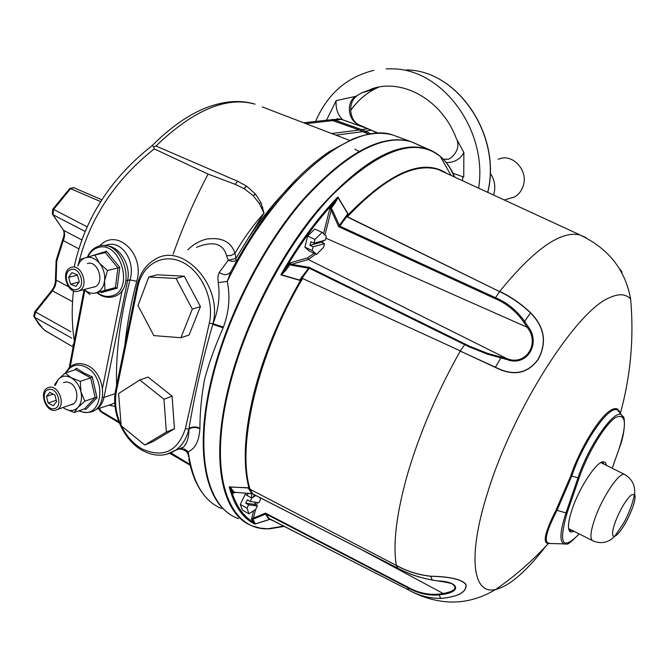 <?xml version="1.0" encoding="UTF-8"?>
<svg xmlns="http://www.w3.org/2000/svg" width="671" height="671" viewBox="0 0 671 671"><rect width="100%" height="100%" fill="white"/><g stroke="black" fill="none" stroke-linecap="round" stroke-linejoin="round"><path stroke-width="1.01" d="M179.962 448.53L179.266 449.016M199.899 428.803C196.1 427.033 192.468 427.1 189.012 429.012L189.037 428.425C194.54 394.934 202.449 360.252 212.749 324.378L213.026 323.665C218.486 309.918 220.214 296.221 218.201 282.592L217.882 276.813L219.249 272.451C224.114 275.555 227.955 275.32 230.782 271.73L227.268 281.434C230.371 296.59 229.079 311.814 223.393 327.104L223.124 327.792C215.425 345.238 209.251 362.315 204.621 379.014C201.451 396.418 199.883 412.816 199.924 428.232L199.899 428.803C199.094 441.107 195.211 448.731 188.249 451.684L184.517 449.084L180.407 449.235L183.326 447.23C186.941 443.766 188.836 437.693 189.012 429.012L188.895 429.063C186.664 438.381 182.294 445.41 175.777 450.149L166.366 454.41M110.908 404.538L114.766 403.011M74.246 266.697C84.663 218.662 110.623 178.31 152.124 145.632C175.416 122.441 197.97 108.434 219.769 103.602C232.2 100.658 243.967 100.843 255.072 104.164C226.395 96.121 193.365 110.078 155.966 146.026L237.576 181.229L246.601 186.127L255.567 194.162L260.994 202.743L264.022 213.152L259.367 203.548L253.261 195.781L255.567 194.162M79.019 248.916L63.242 240.579L56.758 261.086L56.062 282.281L55.081 286.307L52.455 290.887L51.55 290.761L34.766 311.755M413.143 142.571L418.779 145.146M199.924 428.232C196.125 426.454 192.493 426.521 189.037 428.425L188.895 429.063L185.381 428.635L209.31 323.17C214.67 300.44 201.803 271.428 182.286 262.16C162.843 252.548 142.177 264.6 137.773 287.045L116.469 390.874C114.33 402.264 115.89 413.764 121.141 425.372M223.393 327.104L212.908 323.699L212.749 324.378L223.124 327.792M221.514 508.526C203.607 501.136 192.518 482.189 188.249 451.684L188.375 456.49M230.908 489.335L231.302 488.186M254.066 518.8L252.673 519.044L255.299 523.917L269.113 519.539L265.523 514.129L254.066 518.8L253.428 518.079L265.448 513.114L269.188 518.708L408.756 590.094L269.667 518.859L268.811 519.086M254.074 521.073L252.699 521.065M218.201 282.592L227.268 281.434C274.884 182.705 352.569 120.411 392.912 135.014L410.837 141.631M219.249 272.451L228.249 260.264L232.258 261.438L236.142 260.692L235.932 258.427L247.423 239.564C262.957 215.777 279.287 196.142 296.431 180.633M187.754 249.88C193.323 244.429 199.606 240.822 206.593 239.077C221.715 237.031 231.176 241.77 234.976 253.294L231.05 255.534L226.555 255.668L228.249 260.264L235.932 258.427L234.976 253.294C243.523 238.515 253.21 225.137 264.022 213.152L247.423 239.564M226.555 255.668C223.242 243.464 213.202 240.688 196.452 247.339L196.444 247.347M253.261 195.781L255.307 193.86M252.992 195.504L244.101 188.626L246.601 186.127M72.552 301.69L52.455 290.887L35.58 312.007L34.397 317.148L39.061 324.588L44.806 330.467L73.131 347.024L44.454 330.174M52.833 209.142L69.566 188.719L70.598 188.668L53.613 209.402L52.942 214.695L52.296 213.948L52.766 209.235L53.613 209.402L87.347 226.941M73.785 187.695L70.598 188.668L100.7 201.636M85.351 231.579L52.942 214.695L63.493 230.245C65.07 232.921 64.986 236.36 63.242 240.579L62.554 240.126C64.29 235.563 64.525 232.216 63.25 230.086M70.866 331.742L35.58 312.007L34.682 311.856L33.768 316.276L34.397 317.148L71.755 338.109M56.138 260.507L55.433 279.019L56.028 280.067L68.434 286.702M244.101 188.626L235.253 184.366L208.094 174.091L154.255 148.878L153.709 146.756L152.124 145.632M153.709 146.756L155.966 146.026M243.976 188.551L246.475 186.052M170.929 452.891L189.985 464.441M190.178 465.255L169.855 453.336M99.325 408.312L101.237 411.331L118.801 421.732M101.237 411.331L99.828 410.778M119.295 422.982L100.331 411.348M99.618 245.98C116.88 226.915 145.204 254.418 136.708 281.308L129.998 279.866C136.079 260.96 120.73 238.121 105.07 245.729M115.035 406.391L108.828 405.217M136.708 281.308C130.895 303.518 126.953 324.739 124.89 344.978M173.16 254.133C182.772 226.79 194.422 200.117 208.094 174.091M154.255 148.878C115.655 179.518 90.577 217.144 79.019 261.774M73.491 290.879C71.554 307.88 71.822 324.563 74.296 340.927M246.928 245.569L247.222 244.244M347.62 215.777L346.513 215.55M341.598 222.319L342.369 222.613L341.598 222.327M188.014 454.368C187.427 450.652 181.405 448.941 181.145 449.31L183.326 447.238L175.777 450.149C165.494 456.766 154.372 456.859 142.403 450.434M326.517 120.193L336.179 100.616L356.704 96.154C348.148 101.564 348.92 119.371 358.02 124.303L359.413 125.041L358.213 125.259M358.02 124.303C347.645 119.513 346.161 102.017 355.731 96.381L361.552 92.925L374.804 87.884C405.569 79.488 442.726 101.514 456.414 138.754L463.879 152.485C460.247 159.27 454.368 162.625 446.249 162.533M452.925 173.244L463.728 177.035L463.879 152.485M490.132 173.143C494.586 179.526 495.835 186.446 493.89 193.885L493.52 195.026M498.167 159.363C511.898 152.552 528.681 170.166 523.204 185.842C521.568 190.975 518.566 194.741 514.196 197.131L507.653 199.002M378.687 133.261L373.739 131.214M457.328 141.338C460.499 151.554 449.058 160.201 447.792 159.161L443.305 159.203M443.254 159.153L446.92 159.321M366.953 128.337L359.413 125.041M342.629 119.757C337.63 114.548 335.475 108.165 336.179 100.616M76.813 289.436C86.307 287.263 80.252 266.303 71.059 269.566C61.648 271.864 67.654 292.564 76.813 289.436M78.188 291.189L79.228 290.803C89.436 286.668 81.636 263.628 71.302 267.394L70.522 267.687C60.147 271.604 67.729 294.812 78.188 291.189M79.287 281.677L75.924 286.374L70.589 284.194L68.601 277.341L71.94 272.627L77.291 274.791L79.287 281.677M79.002 282.072L70.589 284.194M77.4 275.169L68.601 277.341M117.123 288.186L101.355 292.606L100.482 291.784L115.412 287.591L117.123 288.186L119.782 267.41L117.92 267.914L105.339 252.59L94.804 255.047L99.476 263.166C103.502 268.4 105.204 274.305 104.575 280.881L104.986 290.358L95.819 292.908C100.658 291.306 103.577 287.297 104.575 280.881L107.469 270.514L99.476 263.166C95.207 258.268 90.602 256.448 85.645 257.689L94.804 255.047M90.853 256.163L106.496 251.239L119.782 267.41M100.482 291.784L95.819 292.908C91.86 293.898 88.018 292.799 84.294 289.604M89.998 294.569L84.185 289.629M77.945 265.808C79.48 261.581 82.047 258.872 85.645 257.689L79.874 259.543L77.777 265.85M104.986 290.358L115.412 287.591L117.92 267.914L107.469 270.514M106.496 251.239L105.339 252.59M92.732 287.289L94.125 287.045C105.448 284.47 98.31 259.677 87.339 263.569M53.999 408.673C63.217 407.716 58.041 387.427 49.075 389.423C39.933 390.505 45.083 410.56 53.999 408.673M55.29 410.3L57.538 409.461C65.993 405.007 58.662 385.028 49.386 387.251L47.347 387.981C38.759 392.283 45.913 412.38 55.29 410.3M56.632 401.703L53.244 405.712L48.169 403.061L46.467 396.418L49.83 392.392L54.921 395.026L56.632 401.703M56.263 400.268L48.169 403.061M53.194 394.137L46.467 396.418M74.573 369.973L76.402 368.186L83.565 372.816L92.263 376.876L96.976 397.685L85.813 409.528L84.336 408.874M54.754 385.456L54.812 384.466L58.36 379.308C61.883 375.735 66.135 375.206 71.109 377.714C76.008 380.65 79.287 385.364 80.948 391.856C82.256 398.389 81.241 403.598 77.895 407.482L74.246 412.522L65.137 408.874C70.052 411.44 74.313 410.979 77.895 407.482L84.831 401.233L80.948 391.856L80.31 381.346L90.669 377.857L75.647 369.62L65.221 373.017L71.109 377.714L80.31 381.346M63.049 407.549L65.137 408.874L63.124 407.523M55.349 385.263L58.36 379.308L65.221 373.017M96.976 397.685L95.131 397.567L84.563 408.79L85.813 409.528M84.831 401.233L95.131 397.567L90.669 377.857L92.263 376.876M76.402 368.186L75.647 369.62M84.563 408.79L74.246 412.522M70.841 404.756C79.253 404.244 78.717 387.175 70.103 382.948L66.664 381.9L63.443 382.562M163.967 399.237L139.803 379.987L118.608 393.541L121.174 425.75L144.777 445.016L166.366 432.065L163.967 399.237L172.095 396.15L148.048 377.068L139.803 379.987M166.366 432.065L174.443 428.752L172.095 396.15M144.777 445.016L152.904 441.652L174.443 428.752M148.777 277.022L137.991 305.565L153.844 335.609L180.91 337.723L192.292 309.096L176.003 278.431L148.777 277.022L157.14 274.808L184.265 276.192L176.003 278.431M192.292 309.096L200.436 306.613L184.265 276.192M180.91 337.723L189.063 335.047L200.436 306.613M631.151 495.03L634.531 494.301C635.722 496.171 635.034 500.725 632.485 507.972C627.679 520.31 622.428 529.318 616.75 535.005L614.695 536.28C611.726 536.674 611.86 532.078 615.097 522.491C620.071 509.708 625.422 500.558 631.151 495.03M324.512 243.64L321.384 242.214L309.994 245.343L310.891 241.745L314.045 243.187L325.41 240.084L326.349 236.377L322.097 232.367L314.758 229.037L307.628 236.075L304.886 247.138L309.264 251.038L316.544 254.401L323.573 247.331L324.512 243.64L313.139 246.785L312.208 250.518L316.544 254.401M322.097 232.367L314.984 239.438L307.628 236.075M312.208 250.518L304.886 247.138M309.994 245.343L313.139 246.785M314.984 239.438L314.045 243.187M248.991 513.835L255.735 509.364L257.345 505.984L248.622 504.793L246.987 508.215L248.991 513.835L242.357 510.086L240.327 504.458L246.987 508.215M259.92 497.614L260.507 499.35L258.897 502.73L250.191 501.497L247.322 499.895L245.754 503.183L254.51 504.391L257.345 505.984M245.754 503.183L248.622 504.793M254.51 504.391L255.534 502.252M255.794 495.492L251.818 498.075L250.191 501.497M251.818 498.075L245.141 494.334L240.327 504.458M253.152 497.211L253.89 495.651L254.779 496.154M269.557 518.876L269.23 519.58L254.972 524.101L251.482 519.304L253.428 518.079L255.609 509.448M235.32 492.212L233.449 493.202L229.247 486.869L248.949 488.002L250.057 489.268L396.335 565.435L250.057 489.268C236.343 445.687 257.857 353.307 302.646 278.524L460.34 350.891L302.646 278.524L299.618 280.31L280.855 274.833L289.864 262.965L291.591 264.357L309.188 267.377L469.826 346.345L487.834 353.483L506.831 358.608C525.846 366.416 540.449 343.535 527.104 327.23L523.9 322.332C516.251 311.394 506.655 303.502 495.097 298.645L338.687 226.714L331.206 210.216L332.229 209.696L339.4 225.347L347.779 213.806L338.041 197.618L335.282 202.717L331.08 208.455L332.229 209.696M545.867 546.211C535.173 560.109 524.99 570.962 515.328 578.763C508.115 584.533 501.606 588.073 495.819 589.39L495.819 589.39C472.82 595.563 466.974 556.796 487.968 491.558C513.281 409.058 576.49 310.698 609.411 297.756C618.763 293.403 625.833 293.823 630.614 299.014C625.372 269.834 608.496 248.488 579.996 234.976L586.303 237.811M396.326 565.351C406.718 571.164 418.159 574.779 430.656 576.196C449.973 576.615 461.757 579.341 466.01 584.374C466.932 592.09 458.519 596.787 440.78 598.448C429.39 598.423 418.738 595.663 408.832 590.161L409.293 590.388C419.056 595.697 429.541 598.373 440.73 598.406C458.402 596.762 466.781 592.099 465.859 584.424C461.623 579.4 449.889 576.691 430.656 576.28C418.394 574.896 407.146 571.39 396.888 565.745L396.326 565.351C392.711 543.376 396.595 512.459 407.985 472.594C420.063 432.074 437.484 391.57 460.247 351.101L495.366 367.188C513.13 376.339 527.347 373.755 538.025 359.438C547.024 342.613 544.517 327.104 530.518 312.921C521.124 304.064 511.008 297.043 500.172 291.86L499.719 291.432C534.007 249.226 560.763 230.405 579.996 234.976M618.477 410.249L618.167 411.113M549.557 543.183L548.408 543.476C542.378 543.225 544.936 532.086 556.058 510.069L570.727 475.949C579.61 449.235 599.06 417.345 610.342 410.518C615.492 407.28 618.687 408.136 619.929 413.093L617.655 409.788L617.152 409.964C608.941 405.15 582.73 442.717 571.784 475.999L577.983 477.853C588.509 446.064 613.462 410.082 621.237 414.569L624.215 419.341M574.267 531.457L570.392 531.977C567.331 529.687 567.943 522.021 572.246 508.97C579.601 486.886 597.073 460.801 603.548 461.791L605.51 462.73L606.542 465.431M604.487 464.407L602.566 462.453L601.149 462.47M269.834 518.943L268.886 519.195M254.175 521.224L252.808 521.216M238.54 518.633C207.976 508.534 194.07 456.339 211.348 382.713C225.783 320 261.984 248.153 302.755 200.78C346.169 153.164 382.445 133.521 411.583 141.858L420.306 145.842M232.174 491.357L232.778 490.174M233.114 492.715L233.533 491.256M266.773 515.076L266.219 515.177M252.673 519.044L252.657 518.54M234.229 492.279L251.885 493.604L248.002 487.75L229.843 487.037L234.229 492.279M250.107 489.377L252.673 493.864L251.86 493.562M252.556 493.63L251.885 493.604M454.401 176.976L451.558 171.147M451.482 171.004L454.93 177.219M568.656 528.924L569.855 530.316L572.22 530.434M570.727 475.949L571.784 475.999L557.064 510.237C546.764 530.308 543.829 541.262 548.266 543.099L548.853 543.133M621.866 271.646L619.174 268.459M619.299 268.66L621.874 271.713L622.042 273.634M499.719 291.432C510.774 296.624 521.082 303.745 530.635 312.787C544.676 327.054 547.175 342.638 538.134 359.539C527.414 373.923 513.13 376.532 495.282 367.364L460.247 351.101M299.4 280.252L309.188 267.377L309.012 268.601L301.849 278.473L302.772 278.322M308.333 268.165L291.6 265.238L291.591 264.357L308.274 259.518L506.831 358.608L506.857 359.522L487.607 354.221L469.331 346.941L309.23 268.19M291.6 265.238L290.09 264.458L285.72 270.421L281.543 274.766L299.669 280.109M281.392 274.389L280.855 274.833C298.536 243.984 317.559 218.025 337.899 196.964L347.939 213.714L347.427 216.758L499.576 291.591L347.284 216.926L347.008 216.221L339.752 226.119L495.525 297.706L499.576 291.591M285.72 270.421L284.982 269.625C300.516 243.347 317.056 220.767 334.594 201.904L337.689 197.542M290.09 264.458L289.864 262.965L307.561 257.874L314.145 253.294M324.932 235.035L331.206 210.216L329.897 208.312L334.594 201.904L335.282 202.717M323.497 233.684L329.897 208.312L331.08 208.455M339.752 226.119L338.687 226.714L339.4 225.347M325.896 238.163L527.104 327.23L528.111 326.618L524.848 321.677C517.022 310.623 507.251 302.629 495.525 297.706L495.097 298.645M528.111 326.618C541.514 343.72 526.433 367.389 506.857 359.522M314.993 242.927L314.229 244.177M465.087 344.022L460.34 350.891M501.229 357.316L495.282 367.364M459.643 350.824L460.943 351.176M500.172 291.86L499.14 291.147M347.284 216.926L347.427 216.758C384.156 178.125 414.418 162.374 438.213 169.511L446.29 173.235M265.523 514.129L265.448 513.114L407.557 586.999L407.507 587.603L266.051 514.028M252.673 493.864L397.685 568.119C408.295 573.806 419.853 577.773 432.359 580.012L437.786 580.885C458.402 581.547 462.16 591.243 443.783 594.296L443.263 593.541C454.829 591.226 457.807 588.014 452.204 583.904L452.195 583.904C452.036 583.879 450.971 582.864 437.677 580.952L437.576 580.86M396.335 565.435L397.786 568.203C411.097 575.206 419.887 577.53 432.267 580.071L432.199 579.987M437.786 580.885L432.267 580.071L430.656 576.196M443.783 594.296L439.136 594.9C428.425 595.848 417.882 593.416 407.507 587.603L408.756 590.094M407.557 586.999C417.79 592.736 428.165 595.118 438.683 594.154L443.263 593.541L360.503 549.121M274.582 521.375L269.599 518.792M408.303 589.893L409.293 590.388M396.888 565.745L395.773 565.057M251.625 493.705L251.659 497.991M246.534 495.114L248.522 493.487M255.299 523.917L254.972 524.101C242.768 518.289 234.196 505.875 229.247 486.869M368.773 134.284L359.077 129.931L332.548 120.528L326.66 120.176L303.661 122.793M359.304 130.006L331.659 133.521M115.068 393.692L104.005 397.366C102.848 402.743 100.39 406.634 96.616 409.067M229.147 513.667C204.647 497.656 195.37 448.077 210.736 382.344C225.02 320.277 260.625 249.218 300.935 201.879C343.862 154.229 380.012 134.007 409.394 141.204M399.933 137.647L392.912 135.014C381.061 131.826 367.767 133.118 353.03 138.905L329.528 151.487C293.672 175.827 260.751 215.911 230.782 271.73M121.417 425.942C126.45 436.192 133.311 443.841 141.992 448.899C163.187 458.343 177.647 451.591 185.381 428.635M116.469 390.874L115.748 389.599L136.909 286.291M137.773 287.045L136.993 285.888C139.702 273.667 145.716 264.844 155.035 259.417C182.529 241.451 223.242 285.846 212.908 323.699L209.31 323.17M261.799 207.968L262.806 207.574M259.367 203.548L260.994 202.743M82.047 240.042L63.493 230.245L52.699 214.535M262.235 106.907L349.516 140.373M235.253 184.366L237.576 181.229M183.946 461.715L182.529 460.054M175.374 456.649L174.25 454.963M102.478 397.475L104.005 397.366L127.624 280.436L126.073 280.461M102.504 388.115L122.206 290.132M84.831 290.266L70.002 367.951M106.026 245.88C118.993 245.485 131.248 265.003 127.624 280.436L129.998 279.866C120.059 318.473 115.597 353.659 116.603 385.422M102.034 412.623L110.665 417.807M340.818 223.401L341.581 223.703M335.877 135.148L363.128 131.617M332.782 120.604L305.892 123.649M341.564 223.72L340.801 223.426M340.012 224.508L340.776 224.802M388.333 68.786L392.627 68.853C442.801 69.18 487.901 130.577 478.633 188.157M372.422 88.522L368.765 90.803M487.7 192.342C501.816 135.601 457.563 70.078 406.4 69.927C457.781 70.128 501.983 135.643 487.783 192.376M350.614 110.43C357.131 101.204 365.175 94.074 374.745 89.033L361.552 92.925L378.243 87.146M350.623 110.556C357.131 101.262 365.175 94.083 374.745 89.033L379.014 87.02M97.261 292.64C101.984 296.062 106.756 297.152 111.587 295.928C135.139 290.778 120.436 239.455 97.689 247.708C93.328 249.126 90.031 252.237 87.8 257.052M79.304 410.694C101.455 421.975 108.559 378.301 86.031 367.146C77.517 363.162 70.891 365.016 66.144 372.715M334.368 121.141L335.089 120.201L361.568 129.57L371.18 133.89M329.042 119.899L335.089 120.201L341.447 119.337M368.891 134.267L364.529 132.195L365.36 131.139L371.625 130.216M360.839 130.56L361.568 129.57L367.985 128.773M364.529 132.195L363.112 131.558M377.907 133.277L367.515 128.606L341.162 119.304L331.449 119.581M600.88 462.613L624.458 474.347C632.082 478.842 635.437 485.494 634.531 494.301C632.308 504.676 628.568 514.456 623.317 523.64L614.695 536.28C608.412 542.713 601.191 544.24 593.038 540.876C589.759 539.459 590.312 532.204 594.716 519.111C602.072 497.496 619.148 472.048 624.458 474.347L625.364 474.825M248.949 488.002C242.835 464.785 244.286 433.961 253.311 395.529C262.998 356.586 278.817 318.079 300.767 279.992M453.739 174.98C450.484 167.716 446.299 161.786 441.183 157.182C416.163 136.339 379.769 149.046 332.002 195.311C287.104 242.156 244.588 322.005 228.375 391.134C207.398 478.264 230.069 532.178 270.329 528.706L284.319 526.366M276.016 522.113L269.65 519.22M284.009 526.207L271.445 528.522M283.758 526.081L267.763 528.765L260.281 528.119L253.177 526.223C223.225 516.46 210.023 464.533 227.67 390.899C242.424 328.194 278.666 256.154 319.17 208.513C362.29 160.604 398.113 140.675 426.664 148.744C437.827 152.451 446.349 160.31 452.246 172.313M612.212 468.249L619.014 448.941C627.259 423.267 626.068 412.816 615.466 417.588C605.016 424.366 587.536 453.185 579.14 477.861L567.112 512.887C558.314 544.08 562.34 551.092 579.182 533.923M579.14 477.861L577.983 477.853L565.963 512.904L567.112 512.887M567.993 543.51L564.63 544.181C559.304 542.495 559.748 532.069 565.963 512.904L556.058 510.069M619.761 412.9L623.183 416.758C624.525 415.701 626.303 430.748 619.039 448.916L612.229 468.257M438.683 594.154L440.78 598.448M530.635 312.787L523.9 322.332M323.372 240.637L322.583 242.759M315.798 254.057L308.274 259.518L307.561 257.874M320.914 242.34L321.367 241.183M446.022 173.118L580.298 235.06M347.997 214.879C390.43 171.591 423.426 157.811 446.97 173.546M235.446 492.22L233.449 493.202M231.193 489.947C235.898 505.724 243.355 516.502 253.546 522.29M251.482 519.304L253.638 510.757M255.156 504.751L255.777 502.294M257.362 502.512L256.59 505.565M368.84 134.275L359.186 129.931L332.657 120.537L328.496 119.916M96.398 409.26L111.235 404.428M142.26 450.35C123.288 439.966 110.925 412.002 115.655 390.061M203.137 493.881C196.343 485.058 191.562 473.365 188.794 458.805M69.742 188.534L73.542 187.595L101.849 199.799M56.188 260.239L62.529 240.168M55.492 279.539C55.55 283.514 54.259 287.213 51.642 290.652M34.078 316.897L43.095 328.983M84.068 289.662L69.18 367.775M72.913 344.693L73.248 346.395M98.511 408.572L99.358 409.897M354.825 149.214L359.53 151.596M386.152 68.836L392.627 68.853M373.856 70.354C346.764 77.048 327.347 94.066 315.622 121.434M462.755 176.699L462.529 180.725M504.257 199.975L514.196 197.131M95.156 286.66L79.228 290.803M98.595 246.249C123.129 237.651 138.385 291.155 112.971 296.817C107.41 298.159 102.026 296.808 96.834 292.757M98.352 246.324C93.37 248.018 89.713 251.633 87.389 257.169M115.496 287.574L100.575 291.768M73.248 403.9L57.538 409.461M65.641 372.883C70.791 363.69 78.222 361.3 87.935 365.703C108.501 375.248 109.138 421.371 78.775 410.887M336.909 118.717L341.388 119.321L367.742 128.614L378.108 133.277M592.216 540.465L568.605 528.622M579.207 533.94C571.432 541.749 567.263 545.078 566.685 543.938L548.408 543.476C532.514 560.78 514.984 576.087 495.819 589.39C469.91 604.948 442.734 606.139 414.309 592.954M601.954 462.378L603.548 461.791M451.046 175.433L440.277 156.385L432.3 151.042L411.583 141.858M252.137 493.739L235.731 492.346M454.837 177.178L451.642 171.323M568.84 529.729L570.409 530.535M569.855 530.316L570.392 531.977M620.331 413.546C630.656 375.928 634.087 337.756 630.614 299.014M252.598 493.864L397.735 568.178M234.011 492.598L234.791 492.212"/></g></svg>
